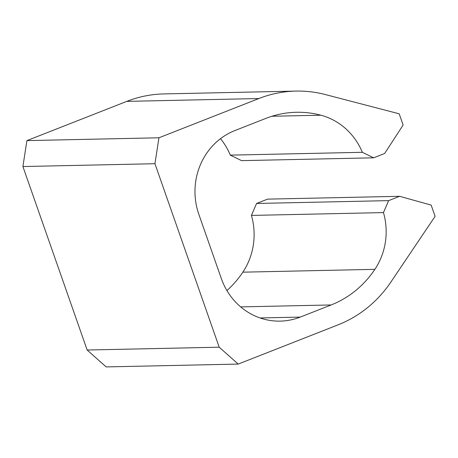 <?xml version="1.0" encoding="UTF-8"?>
<svg xmlns="http://www.w3.org/2000/svg" width="458" height="458" viewBox="0 0 458 458"><rect width="100%" height="100%" fill="white"/><g stroke="black" fill="none" stroke-linecap="round" stroke-linejoin="round"><path stroke-width="0.69" d="M22.9 166.54L154.941 163.712L219.193 347.193L87.157 350.021L22.9 166.54L26.907 140.612L158.949 137.784L154.941 163.712M226.922 290.567A99.438 93.598 88.8 0 0 242.837 272.172A65.202 61.378 88.8 0 0 251.425 215.42L256.577 203.461L267.592 199.133L399.634 196.305L431.155 205.098L435.1 216.353L390.903 282.014A120.626 113.544 88.8 0 1 338.107 324.837L238.194 364.081L106.153 366.91L87.157 350.021M238.194 364.081L219.193 347.193M256.577 203.461L388.619 200.633L399.634 196.305M251.425 215.42L383.466 212.592L388.619 200.633M240.679 306.894L331.145 304.959A99.438 93.598 88.8 0 0 374.879 269.344A65.202 61.378 88.8 0 0 383.466 212.592M331.145 304.959L300.253 317.091A65.202 61.378 88.8 0 1 280.233 321.121A65.202 61.378 88.8 0 1 221.317 278.527L198.829 214.304A65.202 61.378 88.8 0 1 234.931 130.547L265.817 118.416A99.438 93.598 88.8 0 1 296.349 112.273A99.438 93.598 88.8 0 1 320.898 115.21A65.202 61.378 88.8 0 1 362.352 152.308L373.625 157.815L384.64 153.493L403.126 125.051L399.181 113.796L325.249 94.537A120.626 113.544 88.8 0 0 295.897 91.09A120.626 113.544 88.8 0 0 258.856 98.539L158.949 137.784M220.504 138.682A65.202 61.378 88.8 0 1 230.317 155.136L362.352 152.308M230.317 155.136L241.589 160.644L373.625 157.815M295.897 91.09L163.861 93.919A120.626 113.544 88.8 0 0 126.82 101.367L26.907 140.612M242.837 272.172L374.879 269.344M260.058 317.955L300.253 317.091M271.949 116.258L320.898 115.21M126.82 101.367L258.856 98.539"/></g></svg>

